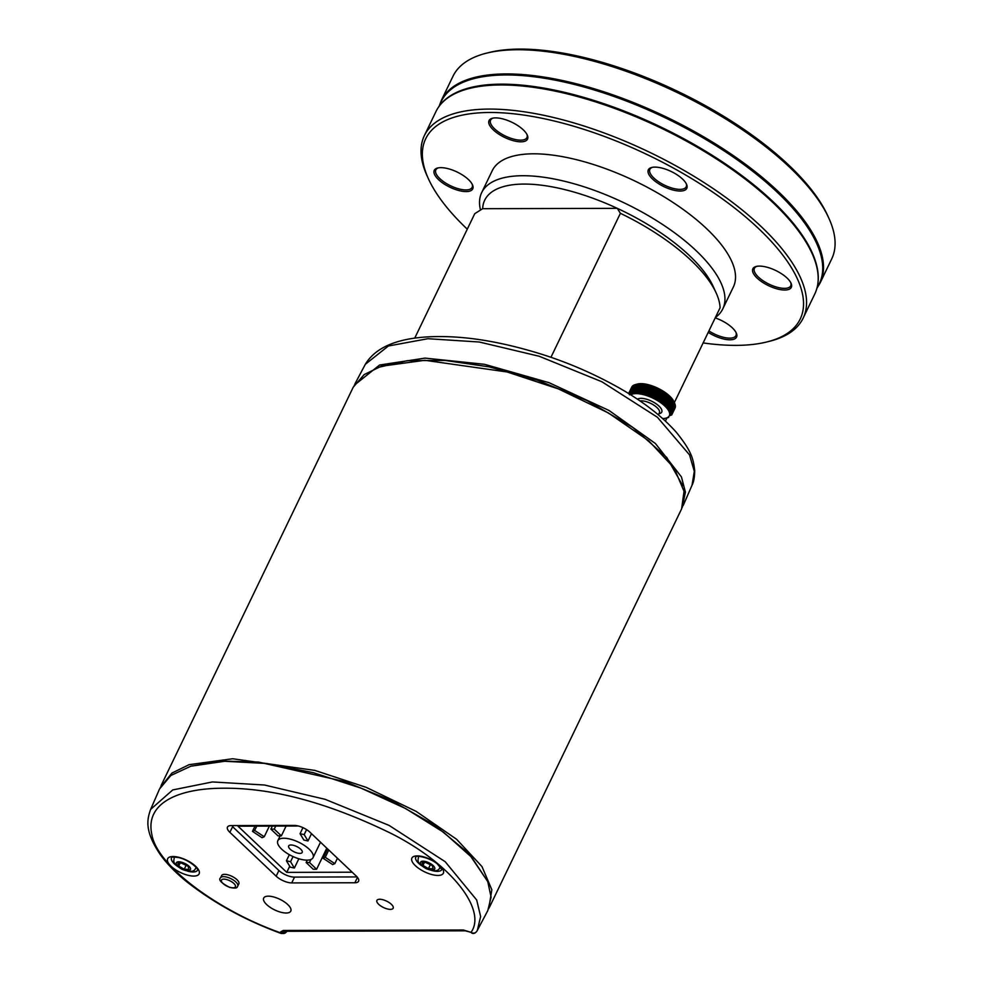 <?xml version="1.0" encoding="UTF-8"?>
<svg xmlns="http://www.w3.org/2000/svg" width="983" height="983" viewBox="0 0 983 983"><rect width="100%" height="100%" fill="white"/><g stroke="black" fill="none" stroke-linecap="round" stroke-linejoin="round"><path stroke-width="1.47" d="M354.261 385.25L379.598 365.012L425.061 358.107L484.496 364.3L549.018 382.67L608.981 410.452L655.428 443.517L681.44 476.915L685.421 492.164L682.177 507.621M683.124 505.667L692.032 485.233L694.305 471.361L689.538 454.883L657.418 417.259L601.94 381.785L539.176 356.251L479.335 342.023L427.912 338.705L388.396 345.991L365.332 364.288L354.888 383.972M682.804 485.7L666.793 457.5L632.868 427.458L587.146 400.646L537.455 380.2L489.104 366.856L445.102 360.429L407.343 360.675L377.497 367.568M831.704 258.91A210.227 82.744 -154.3 0 0 828.866 218.214A210.227 82.744 -154.3 0 0 678.295 93.053A210.227 82.744 -154.3 0 0 486.61 53.131A210.227 82.744 -154.3 0 0 452.991 76.244L441.367 100.364A210.227 82.744 25.7 0 1 666.671 117.174A210.227 82.744 25.7 0 1 820.08 283.03L831.704 258.91M428.416 178.783L427.249 176.215A210.227 82.744 25.7 0 1 424.41 135.519A210.227 82.744 25.7 0 1 649.714 152.328A210.227 82.744 25.7 0 1 803.123 318.185A210.227 82.744 25.7 0 1 769.505 341.298L766.752 341.973A207.831 81.798 -154.3 0 0 648.338 155.167A207.831 81.798 -154.3 0 0 428.416 178.783A207.831 81.798 -154.3 0 0 467.281 229.174M486.61 53.131L489.362 52.455A207.831 81.798 25.7 0 1 678.848 91.91A207.831 81.798 25.7 0 1 827.698 215.646L828.866 218.214M466.151 191.587A21.356 8.405 25.7 0 1 440.175 181.081A21.356 8.405 25.7 0 1 437.693 167.995A21.356 8.405 25.7 0 1 457.169 172.05A21.356 8.405 25.7 0 1 472.454 184.767A21.356 8.405 25.7 0 1 466.151 191.587M715.206 317.89A21.356 8.405 25.7 0 1 736.267 332.979A21.356 8.405 25.7 0 1 729.964 339.811A21.356 8.405 25.7 0 1 708.227 332.377M784.729 290.034A21.356 8.405 25.7 0 1 758.753 279.528A21.356 8.405 25.7 0 1 756.271 266.442A21.356 8.405 25.7 0 1 775.747 270.497A21.356 8.405 25.7 0 1 791.032 283.202A21.356 8.405 25.7 0 1 784.729 290.034M680.211 191.046A21.356 8.405 25.7 0 1 654.236 180.54A21.356 8.405 25.7 0 1 651.754 167.454A21.356 8.405 25.7 0 1 671.229 171.509A21.356 8.405 25.7 0 1 686.515 184.214A21.356 8.405 25.7 0 1 680.211 191.046M520.929 141.822A21.356 8.405 25.7 0 1 494.953 131.317A21.356 8.405 25.7 0 1 492.471 118.23A21.356 8.405 25.7 0 1 511.934 122.285A21.356 8.405 25.7 0 1 527.232 134.99A21.356 8.405 25.7 0 1 520.929 141.822M703.128 342.932A207.831 81.798 -154.3 0 0 735.837 345.377A207.831 81.798 -154.3 0 0 766.752 341.973M493.196 118.071A20.151 7.925 -154.3 0 0 490.615 120.098A20.151 7.925 -154.3 0 0 499.45 132.668A20.151 7.925 -154.3 0 0 520.695 140.151A20.151 7.925 -154.3 0 0 526.913 137.608A20.151 7.925 -154.3 0 0 526.9 134.327M438.418 167.847A20.151 7.925 -154.3 0 0 435.85 169.875A20.151 7.925 -154.3 0 0 444.685 182.433A20.151 7.925 -154.3 0 0 465.93 189.928A20.151 7.925 -154.3 0 0 472.147 187.372A20.151 7.925 -154.3 0 0 472.123 184.104M708.927 330.927A20.151 7.925 -154.3 0 0 729.73 338.14A20.151 7.925 -154.3 0 0 735.948 335.596A20.151 7.925 -154.3 0 0 735.935 332.315M756.996 266.282A20.151 7.925 -154.3 0 0 754.416 268.31A20.151 7.925 -154.3 0 0 763.263 280.88A20.151 7.925 -154.3 0 0 784.495 288.363A20.151 7.925 -154.3 0 0 790.725 285.82A20.151 7.925 -154.3 0 0 790.701 282.551M652.479 167.294A20.151 7.925 -154.3 0 0 649.898 169.322A20.151 7.925 -154.3 0 0 658.745 181.88A20.151 7.925 -154.3 0 0 679.978 189.375A20.151 7.925 -154.3 0 0 686.208 186.831A20.151 7.925 -154.3 0 0 686.183 183.551M414.728 338.127L474.752 213.68L482.665 208.691A127.827 50.305 25.7 0 1 524.16 184.067A127.827 50.305 25.7 0 1 617.287 208.347A127.827 50.305 25.7 0 1 713.228 286.52L716.165 292.959A133.835 52.677 25.7 0 1 720.097 307.753L674.338 402.625M665.442 421.08L666.965 417.91M550.935 357.321L620.396 213.311A133.835 52.677 25.7 0 1 716.165 292.959M620.396 213.311L617.287 208.347L482.665 208.691M480.49 210.043A133.835 52.677 25.7 0 1 481.682 192.607L492.25 170.698A133.835 52.677 25.7 0 1 533.572 153.803A133.835 52.677 25.7 0 1 674.645 203.542A133.835 52.677 25.7 0 1 733.355 286.987L722.775 308.908A133.835 52.677 25.7 0 1 715.403 317.484M481.682 192.607A133.835 52.677 25.7 0 1 522.993 175.711A133.835 52.677 25.7 0 1 664.066 225.463A133.835 52.677 25.7 0 1 722.775 308.908M631.627 387.314L628.616 393.532M628.629 393.544L631.823 386.921A24.059 9.474 -154.3 0 1 631.86 386.835L628.629 393.544M628.813 393.655L632.13 386.466A24.059 9.474 -154.3 0 1 632.18 386.393L628.825 393.372L629.525 394.785L629.145 393.028L632.499 386.049A24.059 9.474 -154.3 0 1 632.573 385.987L629.206 392.954L629.919 394.404L629.587 392.647L632.941 385.68A24.059 9.474 -154.3 0 1 633.027 385.619L629.661 392.586L630.373 394.072L630.091 392.315L633.457 385.336A24.059 9.474 -154.3 0 1 633.556 385.287L630.189 392.254L630.889 393.765L630.668 392.008L634.035 385.041A24.059 9.474 -154.3 0 1 634.133 384.992L630.779 391.971L631.467 393.507L631.307 391.75L634.674 384.783A24.059 9.474 -154.3 0 1 634.785 384.746L631.43 391.713L632.106 393.286L632.008 391.541L635.374 384.562A24.059 9.474 -154.3 0 1 635.497 384.537L632.13 391.504L632.806 393.102L632.769 391.369L636.136 384.39L637.131 384.132L635.497 384.537L637.586 384.009A22.253 8.761 25.7 0 1 651.569 385.655A22.253 8.761 25.7 0 1 673.822 401.494L675.051 404.296L671.684 411.263A24.059 9.474 25.7 0 1 671.721 411.373L670.222 412.258L671.88 411.926L675.051 404.48M632.769 391.369A24.059 9.474 25.7 0 1 632.905 391.345L633.556 392.954L633.58 391.234L636.947 384.267L637.881 383.984L636.271 384.365L632.905 391.345M633.58 391.234A24.059 9.474 25.7 0 1 633.728 391.222L634.354 392.856L634.453 391.148L638.68 383.886L637.095 384.242L633.728 391.222M634.453 391.148A24.059 9.474 25.7 0 1 634.6 391.148L635.202 392.795L639.528 383.825L637.967 384.169L634.6 391.148M635.374 391.111A24.059 9.474 25.7 0 1 635.534 391.111L636.099 392.782L640.425 383.812L638.889 384.132L635.534 391.111M636.333 391.111A24.059 9.474 25.7 0 1 636.505 391.123L637.045 392.807L641.371 383.837L639.872 384.144L636.505 391.123M637.353 391.16A24.059 9.474 25.7 0 1 637.525 391.173L638.028 392.868L642.341 383.898L640.891 384.193L637.525 391.173M638.397 391.246A24.059 9.474 25.7 0 1 638.581 391.271L639.048 392.979L643.361 384.009L641.948 384.292L638.581 391.271M639.491 391.381A24.059 9.474 25.7 0 1 639.675 391.406L640.093 393.126L644.418 384.156L643.042 384.439L639.675 391.406M640.621 391.553A24.059 9.474 25.7 0 1 640.805 391.59L641.174 393.311L645.499 384.341L644.172 384.623L640.805 391.59M641.776 391.775A24.059 9.474 25.7 0 1 641.973 391.824L642.292 393.544L646.617 384.574L645.327 384.844L641.973 391.824M642.956 392.045A24.059 9.474 25.7 0 1 643.152 392.082L643.423 393.814L647.748 384.844L646.519 385.115L643.152 392.082M644.16 392.34A24.059 9.474 25.7 0 1 644.369 392.401L644.578 394.122L648.903 385.152L647.723 385.422L644.369 392.401M645.389 392.684A24.059 9.474 25.7 0 1 645.585 392.745L645.757 394.466L650.07 385.496L648.952 385.766L645.585 392.745M646.617 393.065A24.059 9.474 25.7 0 1 646.826 393.126L646.937 394.847L647.871 393.483L651.262 385.877L650.193 386.159L646.826 393.126M647.871 393.483A24.059 9.474 25.7 0 1 648.08 393.556L648.129 395.252L649.124 393.937L652.454 386.294L651.446 386.589L648.08 393.556M649.124 393.937A24.059 9.474 25.7 0 1 649.345 394.011L649.321 395.707L650.39 394.429L653.646 386.737L652.7 387.044L649.345 394.011M650.39 394.429A24.059 9.474 25.7 0 1 650.599 394.515L650.525 396.186L651.643 394.945L654.838 387.228L650.599 394.515M651.643 394.945A24.059 9.474 25.7 0 1 651.864 395.043L651.717 396.702L652.896 395.498L656.042 387.732L651.864 395.043M652.896 395.498A24.059 9.474 25.7 0 1 653.105 395.596L652.896 397.243L654.15 396.088L657.222 388.273L653.105 395.596M654.15 396.088A24.059 9.474 25.7 0 1 654.359 396.186L654.076 397.808L655.378 396.702L658.733 389.723L658.401 388.85L654.359 396.186M655.378 396.702A24.059 9.474 25.7 0 1 655.575 396.8L655.231 398.41L656.583 397.341L659.949 390.362L659.556 389.44L655.575 396.8M656.583 397.341A24.059 9.474 25.7 0 1 656.791 397.439L656.374 399.024L657.774 397.992L661.141 391.025L660.699 390.054L656.791 397.439M657.774 397.992A24.059 9.474 25.7 0 1 657.971 398.115L657.492 399.663L658.942 398.68L662.309 391.701L661.817 390.693L657.971 398.115M658.942 398.68A24.059 9.474 25.7 0 1 659.138 398.791L658.585 400.314L660.085 399.381L663.439 392.414L662.911 391.357L659.138 398.791M660.085 399.381A24.059 9.474 25.7 0 1 660.269 399.503L659.654 400.99L661.178 400.093L664.545 393.126L663.98 392.033L660.269 399.503M661.178 400.093A24.059 9.474 25.7 0 1 661.362 400.216L660.687 401.691L662.247 400.831L665.614 393.864L665 392.721L661.362 400.216M662.247 400.831A24.059 9.474 25.7 0 1 662.431 400.953L661.67 402.391L663.279 401.58L666.646 394.601L665.995 393.421L662.431 400.953M663.279 401.58A24.059 9.474 25.7 0 1 663.451 401.703L662.628 403.104L664.262 402.33L667.629 395.363L666.953 394.134L663.451 401.703M664.262 402.33A24.059 9.474 25.7 0 1 664.422 402.465L663.537 403.829L665.196 403.091L668.563 396.124L667.862 394.859L664.422 402.465M665.196 403.091A24.059 9.474 25.7 0 1 665.356 403.227L664.41 404.554L666.081 403.866L669.448 396.886L668.735 395.584L665.356 403.227M666.081 403.866A24.059 9.474 25.7 0 1 666.228 404.001L665.221 405.279L666.916 404.64L670.283 397.66L669.546 396.321L666.228 404.001M666.916 404.64A24.059 9.474 25.7 0 1 667.052 404.763L665.995 406.016L667.703 405.401L671.057 398.434L670.32 397.046L667.052 404.763M667.703 405.401A24.059 9.474 25.7 0 1 667.826 405.537L666.707 406.741L668.428 406.176L671.782 399.196L671.033 397.783L667.826 405.537M668.428 406.176A24.059 9.474 25.7 0 1 668.538 406.298L667.359 407.478L669.079 406.937L672.446 399.958L671.684 398.508L668.538 406.298M669.079 406.937A24.059 9.474 25.7 0 1 669.19 407.06L667.961 408.191L669.681 407.687L673.048 400.72L672.286 399.233L669.19 407.06M669.681 407.687A24.059 9.474 25.7 0 1 669.779 407.822L668.489 408.903L670.222 408.436L673.588 401.457L672.814 399.946L673.146 400.843L669.779 407.822M670.222 408.436A24.059 9.474 25.7 0 1 670.308 408.559L668.968 409.604L670.689 409.161L674.055 402.194L673.294 400.646L673.662 401.58L670.308 408.559M670.689 409.161A24.059 9.474 25.7 0 1 670.762 409.284L669.386 410.292L671.094 409.886L674.449 402.907L673.711 401.334L674.129 402.317L670.762 409.284M671.094 409.886A24.059 9.474 25.7 0 1 671.156 410.009L669.73 410.968L671.426 410.587L674.793 403.608L674.055 401.998L674.51 403.03L671.156 410.009M671.426 410.587A24.059 9.474 25.7 0 1 671.475 410.697L670.013 411.619L671.684 411.263M674.055 401.998L674.793 403.608A24.059 9.474 -154.3 0 1 674.842 403.73L671.475 410.697M675.051 404.296A24.059 9.474 -154.3 0 1 675.088 404.406L671.721 411.373M671.88 411.926A24.059 9.474 25.7 0 1 671.905 412.037L670.369 412.872L672.003 412.553L675.21 405.18M675.247 404.947A24.059 9.474 -154.3 0 1 675.272 405.057L671.905 412.037M672.003 412.553A24.059 9.474 25.7 0 1 672.016 412.663L670.455 413.462L672.053 413.167L675.296 405.868M675.358 405.586A24.059 9.474 -154.3 0 1 675.382 405.684L672.016 412.663M672.053 413.167A24.059 9.474 25.7 0 1 672.053 413.265L670.467 414.027L672.028 413.745L675.309 406.52M675.407 406.188A24.059 9.474 -154.3 0 1 675.419 406.298L672.053 413.265M672.028 413.745A24.059 9.474 25.7 0 1 672.016 413.843L670.406 414.568L671.93 414.298L675.235 407.159M675.395 406.778A24.059 9.474 -154.3 0 1 675.382 406.864L672.016 413.843M671.93 414.298A24.059 9.474 25.7 0 1 671.905 414.384L670.283 415.072L671.77 414.814L675.1 407.761M675.296 407.331A24.059 9.474 -154.3 0 1 675.272 407.417L671.905 414.384M671.77 414.814A24.059 9.474 25.7 0 1 671.733 414.9L670.087 415.551L671.721 414.912M675.124 407.847A24.059 9.474 -154.3 0 1 675.1 407.933L671.733 414.9M668.673 417.443A24.059 9.474 25.7 0 1 668.563 417.48L667.985 417.628M667.973 417.652A24.059 9.474 25.7 0 1 667.85 417.689L665.761 418.205A22.253 8.761 -154.3 0 0 659.556 401.887A22.253 8.761 -154.3 0 0 630.693 394.834M637.5 399.245A13.836 5.443 25.7 0 1 655.415 403.313A13.836 5.443 25.7 0 1 659.519 413.622L658.929 413.769M662.689 418.574A22.253 8.761 -154.3 0 0 665.761 418.205M658.401 414.851L659.384 412.811A12.029 4.731 -154.3 0 0 653.216 404.75A12.029 4.731 -154.3 0 0 640.019 400.953M667.85 417.689L666.216 418.094M635.792 384.537L634.133 384.992M636.431 384.316L634.785 384.746M660.687 401.691L665 392.721M659.654 400.99L663.98 392.033M658.585 400.314L662.911 391.357M657.492 399.663L661.817 390.693M656.374 399.024L660.699 390.054M655.231 398.41L659.556 389.44M654.076 397.808L658.401 388.85M652.896 397.243L657.222 388.273M651.717 396.702L656.042 387.732M650.525 396.186L654.838 387.228M649.321 395.707L653.646 386.737M648.129 395.252L652.454 386.294M646.937 394.847L651.262 385.877M645.757 394.466L650.07 385.496M644.578 394.122L648.903 385.152M643.423 393.814L647.748 384.844M188.122 866.33L182.629 863.111L177.935 862.976L178.734 866.035L184.226 869.255L188.92 869.402L188.122 866.33M181.302 863.074L187.225 865.814M185.91 865.765L184.226 869.255M180.184 863.037L178.734 866.035M432.348 865.704L426.855 862.496L422.162 862.349L422.96 865.421L428.453 868.628L433.147 868.775L432.348 865.704M425.528 862.447L431.451 865.187M430.136 865.138L428.453 868.628M424.41 862.41L422.96 865.421M294.531 877.094L291.718 882.918L354.875 882.759L357.468 877.389M291.718 882.918A12.029 4.731 25.7 0 1 276.174 876.197L278.902 870.52M232.701 826.506L229.875 832.343L276.174 876.197M229.875 832.343A12.029 4.731 25.7 0 1 227.466 827.096A12.029 4.731 25.7 0 1 231.177 825.585L294.335 825.425A12.029 4.731 25.7 0 1 309.878 832.146L356.178 875.988A12.029 4.731 25.7 0 1 358.586 881.235A12.029 4.731 25.7 0 1 354.875 882.759M379.696 899.261A9.019 3.551 -154.3 0 0 376.907 900.403A9.019 3.551 -154.3 0 0 383.493 907.518A9.019 3.551 -154.3 0 0 393.163 908.243A9.019 3.551 -154.3 0 0 389.207 902.615A9.019 3.551 -154.3 0 0 379.696 899.261M268.334 896.164A15.04 5.923 -154.3 0 0 263.69 898.069A15.04 5.923 -154.3 0 0 274.675 909.926A15.04 5.923 -154.3 0 0 290.784 911.13A15.04 5.923 -154.3 0 0 284.185 901.755A15.04 5.923 -154.3 0 0 268.334 896.164M283.313 930.471L463.374 930.004L471.029 932.339C486.757 910.663 453.175 864.991 391.738 833.731C328.752 802.927 272.598 787.752 223.276 788.219C177.874 788.317 144.894 803.234 151.861 834.567C156.973 866.17 219.541 911.401 280.597 932.818L280.794 931.761L283.313 930.471A4.817 3.44 89.9 0 0 285.242 931.294L465.303 930.827L471.029 932.339C473.437 933.715 475.391 933.322 476.89 931.171L477.357 930.323L476.89 931.171M487.789 910.627L491.082 897.11L487.777 881.677L471.717 857.323L443.566 832.257L405.647 808.554L361.044 788.145L313.43 772.712L266.676 763.496L224.64 761.272L190.751 766.224L170.809 775.513L159.553 788.944L150.645 809.365L172.738 789.939L212.365 781.952L264.476 785.012L325.152 799.326L389.071 825.401L445.188 861.71L476.694 900.01L480.626 916.525L477.357 930.323L487.789 910.627M190.751 766.224L222.109 761.075L258.627 762.083L345.512 781.768L391.824 800.789L435.039 825.462L468.694 853.367L487.679 881.444M286.766 931.294L286.717 931.503A3.01 1.253 28.1 0 1 286.667 931.651L281.421 933.567L280.597 932.818C283.153 934.108 285.193 933.678 286.717 931.503L286.667 931.651M285.746 931.294A4.817 4.399 -169.1 0 1 280.794 931.761M463.374 930.004A4.817 3.44 89.9 0 0 465.303 930.827M238.648 884.172A9.547 3.76 -154.3 0 0 238.857 883.84A9.547 3.76 -154.3 0 0 231.89 876.308A9.547 3.76 -154.3 0 0 221.654 875.546L220.548 877.831C218.152 879.785 221.2 882.98 229.69 887.416C234.654 888.435 237.21 888.227 237.333 886.777L237.751 886.138A9.547 3.76 -154.3 0 0 230.784 878.605A9.547 3.76 -154.3 0 0 220.548 877.831M356.952 876.775A12.029 4.731 -154.3 0 1 355.33 876.934L294.286 877.094A12.029 4.731 -154.3 0 1 278.742 870.373L234.224 828.214A12.029 4.731 -154.3 0 1 232.111 825.585M298.463 826.015L237.984 826.175L286.766 872.376L352.184 872.204M289.715 866.269L286.766 872.376M290.169 849.201A7.52 2.961 25.7 0 1 288.658 845.921A7.52 2.961 25.7 0 1 296.719 846.523A7.52 2.961 25.7 0 1 302.199 852.458A7.52 2.961 25.7 0 1 297.185 852.998A7.52 2.961 25.7 0 1 290.169 849.201M281.74 849.226A19.549 7.692 -154.3 0 0 299.987 859.093A19.549 7.692 -154.3 0 0 313.036 857.68A19.549 7.692 -154.3 0 0 298.771 842.259A19.549 7.692 -154.3 0 0 277.82 840.698A19.549 7.692 -154.3 0 0 281.74 849.226M300.048 833.695L303.858 840.047L307.998 840.957L304.177 834.616L300.048 833.695L302.961 827.637M304.177 834.616L306.598 829.615M307.998 840.957L311.5 833.682M270.878 829.124L277.992 835.869L281.359 835.869L274.245 829.124L270.878 829.124L272.34 826.076M274.245 829.124L275.707 826.076M281.359 835.869L286.102 826.052M252.471 831.36L262.043 837.7L264.23 836.766L254.658 830.438L252.471 831.36L254.99 826.125M254.658 830.438L256.735 826.125M264.23 836.766L269.379 826.089M334.834 863.639L332.635 864.573L323.063 858.245L325.25 857.311L334.834 863.639L337.439 858.245M325.25 857.311L328.764 850.025M323.063 858.245L327.572 848.894M316.612 869.255L313.245 869.267L306.131 862.521L309.498 862.509L316.612 869.255L326.798 848.157M309.498 862.509L310.947 859.486M306.131 862.521L307.274 860.15M294.372 868.05L290.231 867.141L286.422 860.789L290.563 861.71L294.372 868.05L298.857 858.773M290.563 861.71L293.045 856.562M286.422 860.789L289.358 854.694M488.76 908.599L491.844 889.75L481.965 866.551L456.567 839.249L416.165 811.393L366.229 787.371L314.904 770.414L232.664 758.753L189.092 764.676L171.964 773.056L160.229 787.518M489.423 907.309L681.612 508.85L684.033 491.291L674.154 468.092L648.755 440.802L608.366 412.934L558.418 388.912L507.093 371.967L424.853 360.294L381.281 366.229L364.152 374.609L353.266 387.13L161.077 785.589M814.747 294.064A210.227 82.744 -154.3 0 0 661.338 128.208A210.227 82.744 -154.3 0 0 436.034 111.398C440.433 102.453 448.334 95.658 459.737 91.014A209.846 82.584 25.7 0 1 501.6 84.157A209.846 82.584 25.7 0 1 693.175 143.923A209.846 82.584 25.7 0 1 815.951 262.83C819.417 274.65 819.011 285.07 814.747 294.064L803.123 318.185M817.094 287.626A209.846 82.584 -154.3 0 0 731.647 155.928A209.846 82.584 -154.3 0 0 506.048 74.954A209.846 82.584 -154.3 0 0 439.61 105.562M190.297 869.844A7.815 3.072 -154.3 0 0 181.769 862.263A7.815 3.072 -154.3 0 0 178.218 866.441A7.815 3.072 -154.3 0 0 190.297 869.844M195.678 868.333A12.029 4.731 -154.3 0 0 195.949 867.928A12.029 4.731 -154.3 0 0 196.108 867.399M174.581 857.016A12.029 4.731 -154.3 0 0 174.274 857.471C173.954 861.341 171.534 862.902 181.966 869.279C189.314 872.105 193.725 872.044 195.187 869.095L196.17 867.473M434.523 869.23A7.815 3.072 -154.3 0 0 425.995 861.649A7.815 3.072 -154.3 0 0 422.444 865.814A7.815 3.072 -154.3 0 0 434.523 869.23M439.905 867.706A12.029 4.731 -154.3 0 0 440.175 867.301A12.029 4.731 -154.3 0 0 440.335 866.773M418.807 856.39A12.029 4.731 -154.3 0 0 418.5 856.844C418.18 860.715 415.76 862.288 426.192 868.653C433.54 871.479 437.951 871.417 439.413 868.468L440.396 866.846M437.939 875.448A17.461 6.869 25.7 0 1 411.852 860.789A17.461 6.869 25.7 0 1 433.024 860.739A17.461 6.869 25.7 0 1 437.939 875.448M193.712 876.074A17.461 6.869 25.7 0 1 167.626 861.415A17.461 6.869 25.7 0 1 188.797 861.366A17.461 6.869 25.7 0 1 193.712 876.074M187.495 871.098A14.45 5.689 -154.3 0 0 193.098 871.982A14.45 5.689 -154.3 0 0 197.583 870.115L197.423 869.476C199.61 870.594 190.69 860.186 178.66 857.581C173.647 856.955 171.275 856.955 171.534 857.569L171.534 857.569A14.45 5.689 -154.3 0 0 177.063 866.06M431.721 870.471A14.45 5.689 -154.3 0 0 437.324 871.368A14.45 5.689 -154.3 0 0 441.809 869.488L437.349 863.934C427.826 856.144 414.126 855.64 416.362 856.648L415.76 856.943A14.45 5.689 -154.3 0 0 421.289 865.445M237.542 886.457A9.547 3.76 -154.3 0 0 237.751 886.138L238.857 883.84M235.232 887.108A7.741 3.047 -154.3 0 0 226.79 879.601A7.741 3.047 -154.3 0 0 223.264 883.729A7.741 3.047 -154.3 0 0 235.232 887.108M692.032 485.233C693.777 481.928 694.662 477.013 694.686 470.501C693.31 459.036 691.885 451.553 676.378 432.36C662.284 416.411 643.079 401.519 618.749 387.683C593.363 373.491 567.351 362.248 540.724 353.954C506.921 343.472 476.239 337.734 448.69 336.727C405.156 335.215 377.361 344.406 365.332 364.288M424.41 135.519L436.034 111.398M458.606 91.48L459.737 91.014M816.922 288.302L820.08 283.03M441.367 100.364L439.192 106.115M281.421 933.567L281.421 933.567C245.553 920.42 213.889 903.07 186.438 881.518C175.33 872.425 166.532 863.344 160.057 854.288C144.612 831.053 146.872 820.019 150.645 809.365M476.816 931.282C475.096 933.408 473.364 933.985 471.619 933.014M487.777 881.677L487.261 880.412M313.036 857.68L320.507 842.198M277.82 840.698L280.143 835.869"/></g></svg>
